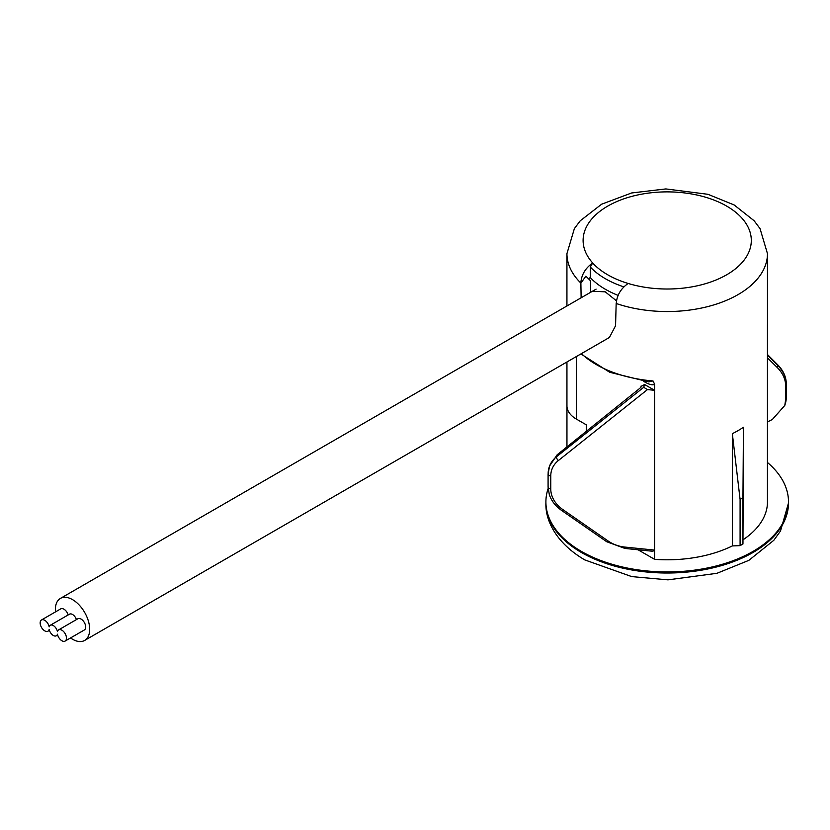 <?xml version="1.0" encoding="UTF-8"?>
<svg xmlns="http://www.w3.org/2000/svg" width="830" height="830" viewBox="0 0 830 830"><rect width="100%" height="100%" fill="white"/><g stroke="black" fill="none" stroke-linecap="round" stroke-linejoin="round"><path stroke-width="1.25" d="M767.46 324.509L767.449 324.976A100.274 57.893 180 0 0 767.47 323.638L767.47 253.648A100.274 57.893 180 0 1 716.944 303.915A100.274 57.893 180 0 1 616.275 303.521C616.835 295.314 620.788 288.632 628.134 283.455A84.1 48.555 180 0 0 750.216 248.232A84.1 48.555 180 0 0 653.739 192.508A84.1 48.555 180 0 0 592.713 262.975L592.682 262.996C585.337 268.163 581.384 274.844 580.824 283.051A100.274 57.893 180 0 1 566.932 253.648A100.274 57.893 180 0 0 567.72 260.921A100.274 57.893 0 0 0 580.886 283.113L581.125 297.783M648.77 381.893L653.023 380.949L654.611 384.207L654.611 390.308L644.557 384.508L643.707 387.309L647.473 389.581L654.611 390.308L654.611 559.337L638.021 549.761M732.34 545.922L732.34 433.675A100.274 57.893 0 0 0 743.441 427.263L742.954 543.992A105.13 60.694 180 0 1 740.09 545.642L732.34 545.922A100.274 57.893 180 0 1 654.611 559.337M767.449 503.25L767.449 467.601A32.349 18.675 0 0 0 767.46 467.166L767.46 502.814A32.349 18.675 180 0 1 767.449 503.25A100.274 57.893 180 0 1 743.441 539.51M767.449 467.601L767.449 408.173A32.349 18.675 0 0 0 767.46 407.738L767.449 324.976L767.449 408.173M566.932 305.98L566.932 253.648L574.37 228.613L580.243 220.79L601.605 204.211L631.599 192.975L665.847 188.929L707.969 194.303L734.156 204.958L754.128 220.749L760.041 228.624L767.47 253.648A100.274 57.893 180 0 1 716.892 303.936A100.274 57.893 180 0 1 616.171 303.479L616.275 303.334M609.438 337.457L615.559 325.723L616.171 303.479M588.543 278.589A87.306 50.402 0 0 0 590.452 280.748L585.897 276.162L580.886 283.113M590.452 280.748L590.711 292.243M566.952 446.893L566.952 406.347M566.952 405.486A32.349 18.675 0 0 0 566.942 405.912A32.349 18.675 0 0 0 576.425 419.119L586.302 424.825L586.302 431.341M654.611 384.207C652.857 385.4 649.786 384.778 645.398 382.35L643.437 381.219M641.497 386.158L644.557 384.508M647.473 389.581L558.362 460.557A29.112 23.406 -163 0 0 550.767 475.901L550.767 488.963A29.112 23.406 -163 0 0 562.771 509.527L608.017 540.921A29.112 23.406 -163 0 0 624.679 547.053L654.611 550.093L652.702 551.255M548.132 488.538A121.294 70.031 0 0 0 545.901 501.911A121.294 70.031 0 0 0 581.436 551.421A121.294 70.031 0 0 0 713.624 566.61A121.294 70.031 0 0 0 788.5 501.911A121.294 70.031 0 0 0 767.449 462.476M732.34 433.675L740.09 499.421A105.13 60.694 0 0 0 742.954 497.772L742.954 543.992M742.954 497.772L743.441 427.263M740.09 499.421L740.09 545.642M645.304 381.478A4.856 2.801 -60 0 1 645.398 382.35M641.019 387.06L641.019 386.085C641.964 385.981 641.497 386.77 639.629 388.471L557.179 454.757L549.481 466.138M767.46 355.209L777.814 365.563A32.349 26.01 17 0 1 786.269 384.342L785.699 386.178C785.626 379.31 782.794 373.085 777.233 367.493L767.46 357.844M785.699 386.178L785.699 399.24L786.269 397.394A32.349 26.01 17 0 1 785.346 403.598L786.311 397.072A3.237 1.868 180 0 1 786.269 397.394L786.269 384.342A3.237 1.868 180 0 0 786.311 384.02L786.311 397.072A3.237 1.868 180 0 0 786.269 396.75M767.449 421.941L772.325 419.503L784.796 405.455L785.699 399.24M588.397 278.683L590.296 277.583L590.296 267.011L592.682 262.996A84.1 48.555 0 0 0 628.123 283.455M618.122 295.376A87.337 50.423 180 0 1 590.296 277.583M616.493 300.854L605.246 291.828L592.423 291.257M70.529 637.948A24.257 14.006 -120 0 0 84.65 640.438A24.257 14.006 -120 0 0 89.681 629.337A24.257 14.006 -120 0 0 79.089 604.914A24.257 14.006 -120 0 0 60.393 598.42A24.257 14.006 -120 0 0 55.371 609.521A24.257 14.006 -120 0 0 55.486 611.897M76.422 619.616A6.069 3.507 -120 0 0 69.492 614.179L50.277 625.27A6.069 3.507 -120 0 0 49.167 626.847A6.474 3.735 -120 0 0 45.951 621.182A6.474 3.735 -120 0 0 41.5 619.968A6.474 3.735 -120 0 0 41.5 627.439A6.474 3.735 -120 0 0 47.974 631.174A6.474 3.735 -120 0 0 49.167 629.42A6.069 3.507 -120 0 0 56.347 635.77A6.069 3.507 -120 0 0 57.457 634.203A6.474 3.735 -120 0 0 60.673 639.857A6.474 3.735 -120 0 0 65.124 641.071A6.474 3.735 -120 0 0 65.124 633.601A6.474 3.735 -120 0 0 58.65 629.866A6.474 3.735 -120 0 0 57.457 631.62A6.069 3.507 -120 0 0 50.277 625.27M41.5 619.968L60.715 608.878A6.474 3.735 60 0 1 68.184 614.937M58.65 629.866L77.864 618.775A6.474 3.735 60 0 1 84.338 622.51A6.474 3.735 60 0 1 84.338 629.98L65.124 641.071M653.023 380.949A100.274 57.893 180 0 1 581.436 353.622M576.425 356.516L576.425 419.119M788.5 501.911L788.5 502.99A121.294 70.031 180 0 1 713.624 567.689A121.294 70.031 180 0 1 581.436 552.51A121.294 70.031 180 0 1 545.901 502.99L545.901 501.911M624.679 547.053L624.917 548.433L652.951 551.286M643.707 387.309L556.588 456.687L557.179 454.757M558.362 460.557A3.237 1.681 -128.5 0 1 556.588 456.687A32.349 26.01 -163 0 0 549.055 467.529A32.349 26.01 -163 0 0 548.142 473.733A3.237 1.868 180 0 0 548.091 474.065L548.091 487.117A3.237 1.868 180 0 1 548.142 486.795M550.767 475.901A3.237 1.868 180 0 1 548.091 474.065L549.626 465.682M550.767 488.963A3.237 1.868 180 0 1 548.091 487.117L549.336 494.711C551.421 500.874 555.478 506.082 561.485 510.346L606.73 541.741L624.917 548.433M562.771 509.527A3.237 0.716 124.8 0 1 561.485 510.346M608.017 540.921A3.237 0.716 124.8 0 1 606.73 541.741M767.46 354.524L777.762 364.837A3.237 1.058 135 0 1 777.814 365.563L777.233 367.493M786.259 383.657A3.237 1.868 180 0 1 786.311 384.02C786.228 377.007 783.385 370.616 777.762 364.837M590.296 267.011A87.337 50.423 0 0 0 623.818 286.858M566.942 405.912L566.942 361.994M788.5 502.99L780.49 531.034L773.809 540.309L748.836 560.364L716.933 573.312L667.974 579.859L631.723 576.601L584.777 559.908C556.349 543.214 545.227 520.68 545.901 502.99M767.47 323.638L767.46 324.748L767.47 323.638M648.78 381.893L609.687 372.265L580.886 353.943M785.024 404.656L785.346 403.598M609.5 337.416L84.65 640.438M596.106 289.131L60.393 598.42M57.654 635.023L56.347 635.77M49.416 630.333L47.974 631.174"/></g></svg>

